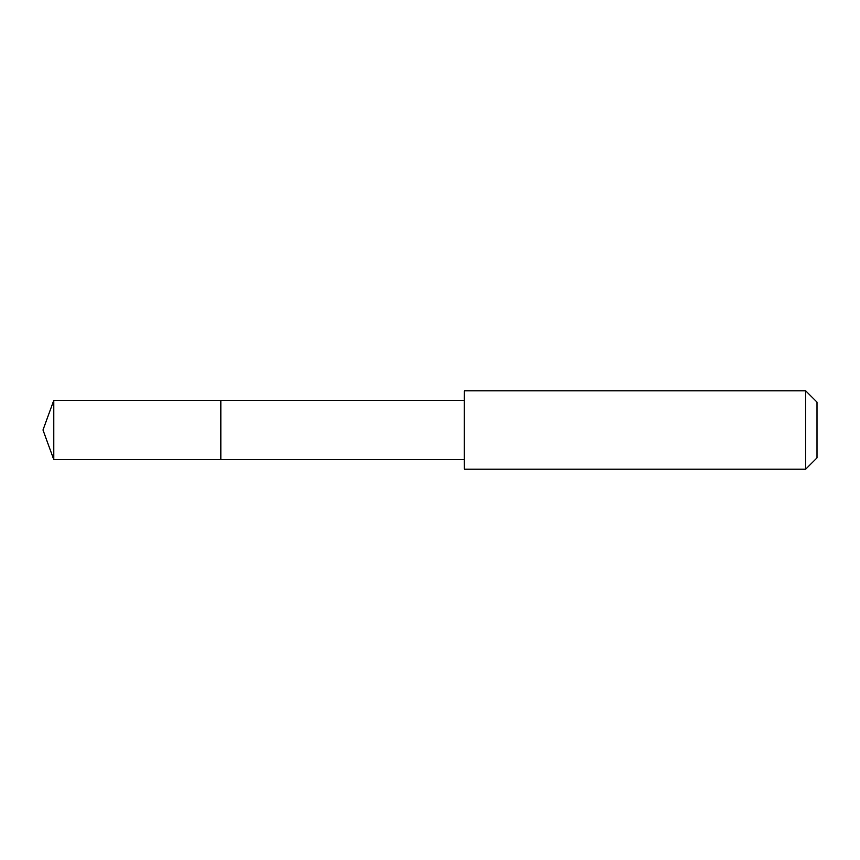 <?xml version="1.0" encoding="UTF-8"?>
<svg xmlns="http://www.w3.org/2000/svg" width="860" height="860" viewBox="0 0 860 860"><rect width="100%" height="100%" fill="white"/><g stroke="black" fill="none" stroke-linecap="round" stroke-linejoin="round"><path stroke-width="1.29" d="M220.826 413.724L220.826 400.362L53.782 400.362L53.782 459.638L220.826 459.638L220.826 400.362L464.271 400.373L464.271 459.627L220.826 459.638L220.826 413.724M464.292 390.805L464.292 469.194L805.691 469.194L805.691 390.805L464.292 390.805L464.271 400.373M805.691 390.805L817 402.125L817 457.875L805.691 469.194M220.826 459.638L53.782 459.638L43 430L53.782 459.638M43 430L53.782 400.362M464.271 459.627L464.292 469.194"/></g></svg>
